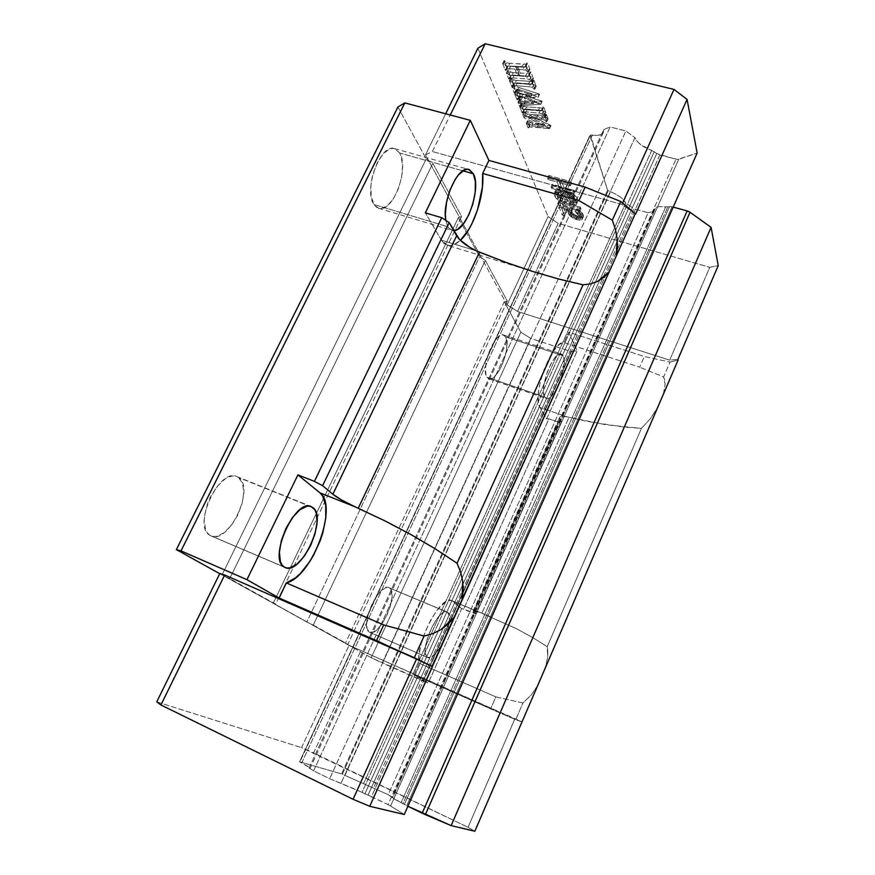 <?xml version="1.0" encoding="UTF-8"?>
<svg xmlns="http://www.w3.org/2000/svg" width="875" height="875" viewBox="0 0 875 875"><rect width="100%" height="100%" fill="white"/><g stroke="black" fill="none" stroke-linecap="round" stroke-linejoin="round"><path stroke-width="0.66" stroke-dasharray="4.38 3.28" d="M238.612 477.542L236.808 476.536C219.166 467.283 191.898 526.542 209.934 535.347L284.189 567.033L210.995 535.894C228.769 544.742 255.391 488.02 238.612 477.542L309.389 506.122L235.747 476.197L232.411 476L228.725 476.973L224.842 479.095L217.098 486.456L210.394 496.989L207.791 502.928L204.619 514.97L204.181 520.57L205.636 529.823L207.473 533.127L209.934 535.347L212.942 536.452L216.355 536.375L223.858 532.864L231.328 525.438L237.694 515.222L242.036 503.727L243.764 492.581L242.572 483.394L238.612 477.542M399.645 152.972L394.581 148.608C380.516 142.844 363.07 190.4 374.052 204.564L447.88 226.778L445.812 220.38L447.88 226.778L374.052 204.564L378.602 208.25C392.558 213.795 409.795 168.481 399.645 152.972L462.908 170.833L399.645 152.972L395.128 148.783L392.317 148.378L389.277 149.133L382.966 154.055L377.212 162.859L372.947 174.136L371.602 180.152L370.858 186.091L371.262 196.787L374.052 204.564L376.195 206.981L378.744 208.283L381.577 208.458L387.669 205.439L393.586 198.461L398.464 188.573L401.614 177.198L402.577 165.987L401.188 156.559L399.645 152.972M389.616 588.055L388.905 587.65C379.094 581.995 358.969 627.331 369.283 632.056L427.339 657.355C418.075 653.078 438.211 606.736 446.972 611.986L389.616 588.055L447.606 612.369C456.225 617.652 436.592 662.462 427.711 657.552L369.698 632.275C379.619 637.623 399.273 593.742 389.616 588.055L385.973 587.628L381.292 590.625L376.272 596.652L371.722 604.789L368.353 613.747L366.712 622.103L367.052 628.534L369.283 632.056L373.034 632.188L377.716 628.972L382.616 622.934L387.002 614.994L390.25 606.331L391.902 598.194L391.683 591.773L389.616 588.055M505.63 336.864L503.53 334.994C495.119 330.838 480.2 368.867 486.97 377.256L544.6 397.02C538.748 388.85 553.842 350.098 561.334 353.981L563.172 355.786L505.63 336.864L563.172 355.786C568.542 364.809 553.777 402.205 546.263 398.541L544.6 397.02L486.97 377.256L488.862 378.831C497.284 382.802 511.93 346.062 505.63 336.864L502.884 334.863L501.091 335.125L496.989 338.155L492.745 344.127L489.038 352.122L486.467 360.872L485.417 368.977L486.052 375.189L488.25 378.547L489.825 378.995L493.631 377.388L497.798 372.739L501.714 365.761L504.82 357.481L506.658 349.114L506.953 341.884L505.63 336.864M472.916 612.927L558.086 422.023L561.378 421.903L475.913 613.67L463.706 609.098L548.942 418.83L558.086 422.023L472.916 612.927L461.65 608.584L452.627 601.223L481.841 613.266L568.991 417.277L567.022 416.817C562.691 415.975 560.208 416.183 559.552 417.463L559.847 419.18L473.845 611.942L475.913 613.67L561.378 421.903L559.847 419.18L473.845 611.942L473.167 611.023L479.916 612.544L473.998 610.859L473.156 611.067L475.913 613.67L472.916 612.927M447.333 245.317L441.438 240.188L425.327 212.833L441.438 240.188L476.459 250.895L441.438 240.188L443.898 243.305L446.808 245.142L450.1 245.656L453.655 244.869L460.359 240.352C455.645 244.748 451.314 246.411 447.333 245.317L537.786 273.055M659.816 155.006L371.536 796.589L368.102 795.025L656.742 153.562L675.938 159.228L388.03 804.617L371.536 796.589L659.816 155.006L656.742 153.562L368.102 795.025L364.963 793.691L654.227 151.725L656.742 153.562L651.689 150.434L362.075 792.389L364.963 793.691L654.227 151.725L653.023 150.992L651.689 150.434L362.075 792.389L329.667 778.706L313.589 770.864L610.116 126.973L625.888 131.031L329.667 778.706L625.888 131.031L634.922 137.627L340.922 783.486L634.922 137.627C637.317 142.942 642.906 147.219 651.689 150.434L640.894 144.823L637.055 141.225L634.922 137.627L625.888 131.031L610.116 126.973L313.589 770.864L309.105 767.955L603.684 129.609L610.116 126.973L603.684 129.609L309.105 767.955L310.231 768.042L301.689 762.967L592.473 134.958L590.428 135.034L299.895 761.983L301.689 762.967L592.473 134.958C598.325 135.931 601.989 135.056 603.477 132.333L603.684 129.609L603.389 132.508L601.202 134.498L597.417 135.341L589.98 135.22L607.611 190.28L610.509 191.866L344.914 775.403L388.194 794.675L648.178 212.745L633.959 208.775L373.68 787.653L633.959 208.775L625.745 203.011L363.683 783.377L625.745 203.011C623.492 198.581 618.417 194.862 610.509 191.866L344.914 775.403L342.333 774.244L608.213 190.706L613.123 192.872L620.277 196.897L625.745 203.011L633.959 208.775L648.178 212.745L388.194 794.675L392.798 797.464L654.259 210.995L648.178 212.745L654.259 210.995L392.798 797.464L392.088 797.431L401.144 802.648L665.634 207.102L667.702 207.134L403.003 803.644L406.744 805.711L672.077 206.773L669.506 206.62L404.37 804.475L669.506 206.62L667.702 207.134L403.003 803.644L401.144 802.648L665.634 207.102C659.531 205.953 655.802 206.631 654.434 209.125L654.259 210.995L655.627 207.725L658.689 206.664L672.077 206.773L406.744 805.711L407.914 806.28L394.734 799.302L388.194 794.675L342.333 774.244L608.213 190.706L607.611 190.28L341.589 773.927L342.333 774.244L341.589 773.927L607.611 190.28L590.428 135.034L299.589 761.786L589.98 135.22L299.589 761.786L341.589 773.927L299.589 761.786L309.247 767.102L310.242 768.009L309.105 767.955L313.589 770.864L329.667 778.706L355.797 789.48L388.03 804.617L675.938 159.228L678.727 159.316L390.589 805.973L388.03 804.617L390.589 805.973L678.727 159.316L697.145 153.059L677.48 159.469L659.816 155.006M561.378 421.903L559.519 417.55L560.678 416.566L567.022 416.817L539.919 407.422L546.689 418.928L548.942 418.83L558.086 422.023L561.378 421.903M463.706 609.098L461.65 608.584L428.269 683.036L422.997 681.023L571.047 351.564L577.259 350.744L546.689 418.928L548.942 418.83L463.706 609.098M530.731 338.384L382.266 662.955L371.208 657.705L520.822 332.194L530.731 338.384L571.047 351.564L422.997 681.023L382.266 662.955L530.731 338.384L520.822 332.194L371.208 657.705L345.384 643.377L347.9 644.306L507.314 301.109L504.219 301.777L345.384 643.377L504.219 301.777L520.822 332.194L504.219 301.777L505.291 301.547L507.095 304.861L517.53 311.456L669.703 360.161L677.928 359.275L669.703 360.161L709.767 267.334L718.244 265.584L709.767 267.334L669.703 360.161L517.53 311.456L507.095 304.861L548.089 216.541L558.217 223.366L517.53 311.456L558.217 223.366L709.767 267.334L558.217 223.366L548.089 216.541L507.095 304.861L481.6 257.983L485.308 260.367L313.283 625.067L306.841 622.005L479.62 256.714L485.308 260.367L507.314 301.109L347.9 644.306L313.283 625.067L485.308 260.367L507.314 301.109L505.291 301.547L481.6 257.983L479.62 256.714L306.841 622.005L273.197 603.334L275.68 604.177L461.595 216.486L458.314 217.689L273.197 603.334L458.314 217.689L479.62 256.714L458.314 217.689L459.452 217.273L481.6 257.983L428.542 160.442L432.884 163.341L229.709 578.627L222.009 574.941L426.223 158.9L432.884 163.341L461.595 216.486L275.68 604.177L229.709 578.627L432.884 163.341L461.595 216.486L459.452 217.273L428.542 160.442L426.223 158.9L222.009 574.941L219.734 573.683L349.07 645.269L521.938 721.787L514.784 719.02L468.048 827.312L474.83 831.25L468.048 827.312L514.784 719.02L349.07 645.269L301.547 747.644L313.655 752.872L360.784 650.825L313.655 752.872L468.048 827.312L301.547 747.644L349.07 645.269L219.811 573.519L371.208 657.705L428.269 683.036L461.65 608.584L451.577 600.589C441.186 593.83 414.575 644.798 419.223 663.272L495.841 696.883L522.944 702.986L531.366 694.848L538.913 683.627L531.366 694.848L522.944 702.986L515.758 719.666L490.623 708.838L495.841 696.883L522.944 702.986L515.758 719.666L490.623 708.838L495.841 696.883L419.223 663.272L413.984 674.887L428.269 683.036L413.984 674.887L490.623 708.838L413.984 674.887L419.223 663.272L419.059 654.938L421.072 644.131L425.031 632.166L430.467 620.528L436.691 610.652L445.834 601.595L450.745 600.348L481.841 613.266L568.991 417.277L605.894 424.758L641.441 428.367L547.236 646.691L532.656 637.525L516.578 628.764L481.841 613.266L516.578 628.764L532.656 637.525L547.236 646.691L641.441 428.367L650.234 418.83L657.738 407.433L650.234 418.83L641.441 428.367L624.094 427.098L587.366 421.444L567.022 416.817L539.919 407.422L546.689 418.928L577.259 350.744L568.652 332.194L563.959 342.573L639.702 367.183L644.35 356.519L568.652 332.194L563.959 342.573L559.409 344.389L556.828 346.741L551.447 354.025L544.031 369.644L540.433 381.336L538.431 392.372L538.267 401.417L539.919 407.422C531.333 396.102 552.125 340.058 563.959 342.573L639.702 367.183L644.35 356.519L670.031 362.108L663.611 376.972L639.702 367.183L663.611 376.972L670.031 362.108L644.35 356.519L568.652 332.194L577.259 350.744L571.047 351.564L530.731 338.384M453.709 230.584L451.927 230.366L447.88 226.778L449.772 229.163L453.709 230.584M544.6 397.02L543.473 392.186L543.944 384.847L547.466 371.7L551.152 363.541L555.253 357.394L559.103 354.2L562.122 354.408L563.872 357.941L563.631 368.058L561.63 376.523L558.48 384.945L554.63 392.088L550.659 396.911L547.138 398.661L544.6 397.02M590.734 283.85L583.045 284.812L558.808 279.059M673.225 207.091L672.077 206.773L673.225 207.091M547.837 651.492L547.236 646.691L547.663 656.994L547.837 651.492M545.027 669.408L547.663 656.994L545.027 669.408M664.759 380.22L663.611 376.972L665.098 384.311L664.759 380.22M663.316 394.472L665.098 384.311L663.316 394.472M427.339 657.355L425.436 653.92L425.359 647.489L427.175 639.045L430.598 629.912L435.072 621.567L439.895 615.311L444.292 612.095L447.606 612.369L449.356 616.011L449.312 622.431L447.497 630.656L444.194 639.472L439.884 647.62L435.181 653.888L430.773 657.322L427.339 657.355M397.906 107.023L426.223 158.9L397.906 107.023M678.136 360.008L670.031 362.108L678.136 360.008M445.681 113.783L425.502 154.853L432.348 151.517L450.253 114.997L432.348 151.517L425.502 154.853L428.542 160.442L425.502 154.853L445.681 113.783M635.633 213.992L622.005 204.455L432.348 151.517L622.005 204.455L635.633 213.992M518.853 73.019L516.272 66.259L507.587 66.15L507.555 67.572L506.702 67.517L504.011 60.67L506.592 62.781L509.753 63.328L523.261 64.214L526.323 64.148L526.761 63.011L527.647 63.066L529.911 69.256L527.166 67.222L517.705 66.358L520.264 73.117L529.9 73.325L530.02 71.903L530.906 71.969L533.389 78.761L531.027 76.737L529.047 76.223L514.325 75.141L511.131 75.239L510.923 76.18L510.081 76.125L507.752 70.197L511.809 72.461L518.853 73.019L517.486 75.841L514.905 69.103L516.272 66.259L518.853 73.019L513.352 72.625L511.995 75.447L517.486 75.841L518.853 73.019M533.127 80.347L534.002 80.412L536.178 86.384L533.728 84.547L530.589 83.934L517.344 82.928L514.27 83.016L514.008 84.044L513.166 83.989L510.759 77.864L513.319 79.811L516.392 80.467L532.612 81.463L533.127 80.347L531.77 83.18L532.645 83.234L534.002 80.412L533.127 80.347L531.267 84.284L533.127 80.347M522.627 94.752L532.306 93.778L517.584 89.173L515.583 90.147L513.352 84.47L514.194 84.536L516.994 86.909L539.328 93.997L525.58 95.736L542.084 101.566L522.627 102.944L520.942 103.797L519.225 99.411L522.977 101.522L534.855 100.8L520.275 95.955L518.23 96.895L516.042 91.317L518.569 93.297L522.627 94.752L521.303 97.508L530.972 96.556L532.306 93.778L522.627 94.752L520.166 93.953L518.853 96.709L521.303 97.508L522.627 94.752M542.927 107.034L543.769 107.111L545.814 112.711L543.452 110.961L540.4 110.327L527.505 109.167L524.508 109.2L524.234 110.152L523.414 110.086L521.15 104.344L523.622 106.203L526.608 106.859L542.402 108.062L542.927 107.034L541.614 109.791L542.467 109.856L543.769 107.111L542.927 107.034L541.1 110.808L542.927 107.034M545.65 114.461L546.492 114.537L548.111 118.978L544.316 116.769L529.747 115.358L550.998 125.923L530.447 124.228L529.288 125.059L527.559 120.673L531.431 122.948L544.633 124.239L525.448 115.27L524.048 111.705L527.242 114.1L545.125 115.434L545.65 114.461L544.359 117.195L545.202 117.261L546.492 114.537L545.65 114.461L543.834 118.158L545.65 114.461M571.058 181.65L571.627 183.214L561.181 180.327L563.927 187.567L574.284 190.455L574.842 191.986L552.847 185.85L552.245 184.308L561.116 186.791L558.348 179.539L549.391 177.056L548.778 175.481L571.058 181.65L569.887 184.177L570.456 185.752L571.627 183.214L571.058 181.65L548.778 175.481L547.597 177.997L569.887 184.177L571.058 181.65M575.816 202.617L567.131 200.386L565.72 196.656L568.498 197.444L569.341 199.675L573.048 200.725L574.995 200.386L574.262 197.269L572.206 195.114L561.673 191.483L558.709 191.33L558.009 192.708L558.884 194.961L562.417 197.728L562.997 199.216L557.069 195.552L555.209 190.794L557.189 189.558L561.083 189.963L572.578 193.867L576.133 196.667L577.883 200.309L577.872 201.414L575.816 202.617L574.689 205.078L572.928 204.805L574.066 202.333L577.314 202.147L576.177 204.619L574.689 205.078L575.816 202.617M580.409 207.211L580.945 208.677L559.42 202.573L558.841 201.097L561.466 200.539L565.13 201.578L562.494 202.136L580.409 207.211L579.283 209.672L579.83 211.127L580.945 208.677L580.409 207.211L562.494 202.136L561.367 204.575L579.283 209.672L580.409 207.211M572.031 207.878L572.677 209.573L571.583 210.973L574.12 214.473L578.014 216.223L581.12 215.841L580.694 213.577L576.691 210.503L576.155 209.048L582.083 212.898L583.483 216.727L582.553 217.525L578.911 217.536L574.656 215.895L569.855 211.772L569.297 209.256L570.205 208.447L562.931 206.369L565.633 213.314L563.391 212.669L560.186 204.509L572.031 207.878L570.905 210.317L571.55 212.002L572.677 209.573L572.031 207.878L560.186 204.509L559.059 206.938L570.905 210.317L572.031 207.878M622.639 203.033L622.005 204.455L622.639 203.033M521.894 721.886L515.758 719.666L521.894 721.886M477.903 48.212L548.089 216.541L477.903 48.212M510.136 72.034L508.78 74.845L511.995 75.447L513.352 72.625L510.136 72.034L508.605 70.262L507.248 73.084L508.78 74.845L510.136 72.034M507.752 70.197L506.384 73.008L507.248 73.084L508.605 70.262L507.752 70.197L510.081 76.125L508.725 78.925L506.384 73.008L507.752 70.197M510.923 76.18L509.578 78.98L508.725 78.925L511.131 75.239L509.578 78.98L510.923 76.18M514.325 75.141L512.969 77.952L509.775 78.05L511.131 75.239L527.669 76.092L526.312 78.925L512.969 77.952L514.325 75.141M531.027 76.737L529.67 79.57L526.312 78.925L527.669 76.092L531.027 76.737L532.525 78.706L531.169 81.539L529.67 79.57L531.027 76.737M533.389 78.761L532.033 81.594L531.169 81.539L532.525 78.706L533.389 78.761L530.906 71.969L529.539 74.823L532.033 81.594L533.389 78.761M530.02 71.903L528.653 74.758L529.539 74.823L530.906 71.969L530.02 71.903L528.533 76.169L530.02 71.903M526.739 73.566L525.372 76.409L528.533 76.169L529.9 73.325L520.264 73.117L518.897 75.939L525.372 76.409L526.739 73.566M517.705 66.358L516.327 69.213L518.897 75.939L520.264 73.117L517.705 66.358L524.212 66.784L522.834 69.65L516.327 69.213L517.705 66.358M527.166 67.222L525.788 70.087L522.834 69.65L524.212 66.784L527.166 67.222L529.036 69.202L527.658 72.056L525.788 70.087L527.166 67.222M529.911 69.256L528.544 72.111L527.658 72.056L529.036 69.202L529.911 69.256L527.647 63.066L526.258 65.942L528.544 72.111L529.911 69.256M526.761 63.011L525.383 65.888L526.258 65.942L527.647 63.066L526.761 63.011L524.934 67.025L526.761 63.011M523.261 64.214L521.883 67.08L524.934 67.025L526.323 64.148L509.753 63.328L508.375 66.172L521.883 67.08L523.261 64.214M506.592 62.781L505.214 65.614L508.375 66.172L509.753 63.328L506.592 62.781L504.875 60.736L503.497 63.58L505.214 65.614L506.592 62.781M504.011 60.67L502.633 63.514L503.497 63.58L504.875 60.736L504.011 60.67L506.702 67.517L505.334 70.339L502.633 63.514L504.011 60.67M507.555 67.572L506.188 70.394L505.334 70.339L506.702 67.517L507.555 67.572L507.587 66.15L506.111 69.136L506.188 70.394L507.555 67.572M510.748 65.898L509.381 68.731L506.22 68.983L507.587 66.15L516.272 66.259L514.905 69.103L509.381 68.731L510.748 65.898M529.67 81.463L528.325 84.273L531.267 84.284L532.612 81.463L516.392 80.467L515.047 83.256L528.325 84.273L529.67 81.463M513.319 79.811L511.973 82.611L515.047 83.256L516.392 80.467L513.319 79.811L511.613 77.93L510.267 80.73L511.973 82.611L513.319 79.811M510.759 77.864L509.414 80.653L510.267 80.73L511.613 77.93L510.759 77.864L513.166 83.989L511.82 86.767L509.414 80.653L510.759 77.864M514.008 84.044L512.673 86.822L511.82 86.767L514.27 83.016L512.673 86.822L514.008 84.044M517.344 82.928L515.998 85.717L512.936 85.794L514.27 83.016L530.589 83.934L529.244 86.745L515.998 85.717L517.344 82.928M533.728 84.547L532.383 87.358L529.244 86.745L530.589 83.934L533.728 84.547L535.314 86.319L533.98 89.13L532.383 87.358L533.728 84.547M536.178 86.384L534.844 89.195L533.98 89.13L535.314 86.319L536.178 86.384L534.002 80.412L532.645 83.234L534.844 89.195L536.178 86.384M517.869 92.827L516.545 95.583L518.853 96.709L520.166 93.953L516.884 91.383L515.55 94.139L516.545 95.583L517.869 92.827M516.042 91.317L514.719 94.073L515.55 94.139L516.884 91.383L516.042 91.317L518.23 96.895L516.917 99.641L514.719 94.073L516.042 91.317M519.061 96.961L517.748 99.706L516.917 99.641L519.192 95.9L517.748 99.706L519.061 96.961M520.275 95.955L518.962 98.7L517.88 98.645L519.192 95.9L520.275 95.955L521.084 96.195L519.772 98.941L518.962 98.7L520.275 95.955M522.703 96.72L521.38 99.477L519.772 98.941L521.084 96.195L534.855 100.8L533.542 103.556L521.38 99.477L522.703 96.72M525.208 101.434L523.895 104.169L533.542 103.556L534.855 100.8L522.977 101.522L521.664 104.256L523.895 104.169L525.208 101.434M522.08 101.412L520.767 104.147L521.664 104.256L522.977 101.522L520.833 100.745L519.52 103.48L520.767 104.147L522.08 101.412M520.067 99.509L518.755 102.255L519.52 103.48L520.833 100.745L520.067 99.509L519.225 99.411L517.913 102.145L518.755 102.255L520.067 99.509M520.942 103.797L519.641 106.52L517.913 102.145L519.225 99.411L520.942 103.797L521.773 103.862L520.472 106.586L519.641 106.52L520.942 103.797M522.627 102.944L520.472 106.586L522.627 102.944L525.252 102.681L523.95 105.416L521.325 105.667L522.627 102.944M542.084 101.566L540.772 104.333L523.95 105.416L525.252 102.681L541.92 101.106L540.772 104.333L542.084 101.566M525.58 95.736L524.256 98.492L540.608 103.873L541.92 101.106L525.58 95.736L539.492 94.456L538.169 97.245L524.256 98.492L525.58 95.736M539.328 93.997L538.169 97.245L539.328 93.997L518.886 87.555L517.552 90.333L537.994 96.786L539.328 93.997M515.167 86.013L513.833 88.791L517.552 90.333L518.886 87.555L515.167 86.013L514.194 84.536L512.859 87.314L513.833 88.791L515.167 86.013M513.352 84.47L512.017 87.248L512.859 87.314L514.194 84.536L513.352 84.47L515.583 90.147L514.259 92.903L512.017 87.248L513.352 84.47M516.425 90.213L515.091 92.969L514.259 92.903L515.583 90.147L516.425 90.213L515.091 92.969L516.425 90.213M517.584 89.173L516.261 91.941L515.112 92.05L516.436 89.283L517.584 89.173L518.448 89.403L517.114 92.17L516.261 91.941L517.584 89.173M519.761 89.819L518.427 92.586L517.114 92.17L518.448 89.403L532.306 93.778L530.972 96.556L518.427 92.586L519.761 89.819M539.536 108.008L538.234 110.753L541.1 110.808L542.402 108.062L526.608 106.859L525.306 109.583L538.234 110.753L539.536 108.008M523.622 106.203L522.331 108.916L525.306 109.583L526.608 106.859L523.622 106.203L521.981 104.42L520.68 107.144L522.331 108.916L523.622 106.203M521.15 104.344L519.848 107.056L520.68 107.144L521.981 104.42L521.15 104.344L523.414 110.086L522.123 112.788L519.848 107.056L521.15 104.344M524.234 110.152L522.944 112.864L522.123 112.788L524.508 109.2L522.944 112.864L524.234 110.152M527.505 109.167L526.203 111.891L523.206 111.902L524.508 109.2L540.4 110.327L539.098 113.061L526.203 111.891L527.505 109.167M543.452 110.961L542.15 113.695L539.098 113.061L540.4 110.327L543.452 110.961L544.983 112.634L543.681 115.369L542.15 113.695L543.452 110.961M545.814 112.711L544.523 115.445L543.681 115.369L544.983 112.634L545.814 112.711L543.769 107.111L542.467 109.856L544.523 115.445L545.814 112.711M537.797 115.084L536.506 117.797L543.834 118.158L545.125 115.434L527.242 114.1L525.952 116.802L536.506 117.797L537.797 115.084M525.755 113.039L524.464 115.741L525.952 116.802L527.242 114.1L524.869 111.792L523.589 114.494L524.464 115.741L525.755 113.039M524.048 111.705L522.758 114.406L523.589 114.494L524.869 111.792L524.048 111.705L525.448 115.27L524.169 117.961L522.758 114.406L524.048 111.705M544.633 124.239L543.364 126.941L524.169 117.961L525.448 115.27L544.633 124.239L532.908 123.145L531.639 125.825L543.364 126.941L544.633 124.239M529.845 122.511L528.577 125.18L531.639 125.825L532.908 123.145L529.845 122.511L528.38 120.75L527.111 123.43L528.577 125.18L529.845 122.511M527.559 120.673L526.291 123.342L527.111 123.43L528.38 120.75L527.559 120.673L529.288 125.059L528.019 127.717L526.291 123.342L527.559 120.673M530.097 125.125L528.828 127.794L528.019 127.717L530.447 124.228L528.828 127.794L530.097 125.125M538.464 124.698L537.195 127.378L529.189 126.886L530.447 124.228L550.998 125.923L549.73 128.625L537.195 127.378L538.464 124.698M550.78 125.333L549.73 128.625L550.78 125.333L529.747 115.358L528.456 118.059L549.511 128.034L550.78 125.333M542.719 116.572L541.439 119.295L528.456 118.059L529.747 115.358L542.719 116.572L546.033 117.239L544.742 119.963L541.439 119.295L542.719 116.572M547.28 118.902L546 121.625L544.742 119.963L546.033 117.239L548.111 118.978L546.831 121.702L546 121.625L547.28 118.902M546.492 114.537L545.202 117.261L546.831 121.702L548.111 118.978L546.492 114.537M549.391 177.056L548.22 179.572L547.597 177.997L548.778 175.481L549.391 177.056L558.348 179.539L557.178 182.055L548.22 179.572L549.391 177.056M561.116 186.791L559.956 189.284L557.178 182.055L558.348 179.539L561.116 186.791L552.245 184.308L551.086 186.802L559.956 189.284L561.116 186.791M552.847 185.85L551.688 188.333L551.086 186.802L552.245 184.308L552.847 185.85L574.842 191.986L573.683 194.491L551.688 188.333L552.847 185.85M574.284 190.455L573.125 192.959L573.683 194.491L574.842 191.986L574.284 190.455L563.927 187.567L562.767 190.072L573.125 192.959L574.284 190.455M561.181 180.327L560.011 182.842L562.767 190.072L563.927 187.567L561.181 180.327L571.627 183.214L570.456 185.752L560.011 182.842L561.181 180.327M577.872 201.414L576.177 204.619L577.872 201.414M577.062 198.056L575.914 200.539L576.745 202.781L577.883 200.309L577.062 198.056L576.133 196.667L574.984 199.161L575.914 200.539L577.062 198.056M574.831 195.398L573.683 197.892L574.984 199.161L576.133 196.667L574.831 195.398L572.578 193.867L571.43 196.35L573.683 197.892L574.831 195.398M570.522 192.828L569.373 195.322L571.43 196.35L572.578 193.867L570.522 192.828L568.083 191.92L566.934 194.414L569.373 195.322L570.522 192.828M561.083 189.963L559.934 192.445L566.934 194.414L568.083 191.92L561.083 189.963L558.852 189.569L557.703 192.052L559.934 192.445L561.083 189.963M557.189 189.558L556.041 192.03L557.703 192.052L558.852 189.569L557.189 189.558L555.734 190.05L554.586 192.522L556.041 192.03L557.189 189.558M555.209 190.794L554.094 194.392L555.209 190.794M556.128 194.184L554.98 196.634L554.094 194.392L555.242 191.92L557.069 195.552L555.931 198.012L554.98 196.634L556.128 194.184M558.381 196.809L557.244 199.259L555.931 198.012L557.069 195.552L560.602 198.319L559.464 200.769L557.244 199.259L558.381 196.809M562.997 199.216L561.859 201.666L559.464 200.769L560.602 198.319L562.997 199.216L562.417 197.728L561.28 200.189L561.859 201.666L562.997 199.216M560.941 197.094L559.803 199.544L561.28 200.189L562.417 197.728L559.737 196.088L558.589 198.538L559.803 199.544L560.941 197.094M558.884 194.961L557.747 197.422L558.589 198.538L559.737 196.088L558.009 192.708L556.861 195.169L557.747 197.422L558.884 194.961M558.075 191.833L556.861 195.169L558.075 191.833M559.913 191.22L558.753 193.692L557.561 193.802L558.709 191.33L559.913 191.22L561.673 191.483L560.514 193.966L558.753 193.692L559.913 191.22M568.652 193.441L567.503 195.923L560.514 193.966L561.673 191.483L568.652 193.441L570.62 194.217L569.472 196.711L567.503 195.923L568.652 193.441M572.206 195.114L571.058 197.608L569.472 196.711L570.62 194.217L572.206 195.114L573.42 196.131L572.272 198.614L571.058 197.608L572.206 195.114M574.262 197.269L573.114 199.752L572.272 198.614L573.42 196.131L574.262 197.269L575.094 199.522L573.956 201.994L573.114 199.752L574.262 197.269M574.995 200.386L573.202 203.339L574.995 200.386M573.048 200.725L571.911 203.186L573.202 203.339L574.339 200.867L569.341 199.675L568.203 202.147L571.911 203.186L573.048 200.725M568.498 197.444L567.35 199.905L568.203 202.147L569.341 199.675L568.498 197.444L565.72 196.656L564.572 199.128L567.35 199.905L568.498 197.444M567.131 200.386L566.005 202.836L564.572 199.128L565.72 196.656L567.131 200.386L574.066 202.333L572.928 204.805L566.005 202.836L567.131 200.386M565.13 201.578L564.003 204.017L561.367 204.575L562.494 202.136L565.13 201.578L561.466 200.539L560.339 202.978L564.003 204.017L565.13 201.578M558.841 201.097L557.714 203.536L560.339 202.978L561.466 200.539L558.841 201.097L559.42 202.573L558.294 205.002L557.714 203.536L558.841 201.097M580.945 208.677L579.83 211.127L558.294 205.002L559.42 202.573L580.945 208.677M563.391 212.669L562.275 215.075L559.059 206.938L560.186 204.509L563.391 212.669L565.633 213.314L564.528 215.72L562.275 215.075L563.391 212.669M562.931 206.369L561.805 208.797L564.528 215.72L565.633 213.314L562.931 206.369L570.205 208.447L569.089 210.875L561.805 208.797L562.931 206.369M569.297 209.256L568.181 211.684L570.205 208.447L568.192 212.756L569.297 209.256M569.855 211.772L568.739 214.189L568.192 212.756L569.308 210.328L570.773 213.084L569.658 215.502L568.739 214.189L569.855 211.772M572.578 214.67L571.473 217.077L569.658 215.502L570.773 213.084L574.656 215.895L573.552 218.312L571.473 217.077L572.578 214.67M577.095 217.011L575.991 219.428L573.552 218.312L574.656 215.895L578.911 217.536L577.806 219.953L575.991 219.428L577.095 217.011M581 217.711L579.895 220.128L577.806 219.953L578.911 217.536L582.553 217.525L581.448 219.942L579.895 220.128L581 217.711M583.483 216.727L581.448 219.942L583.505 215.666L582.389 218.094L582.378 219.155L583.483 216.727M582.98 214.233L581.864 216.661L582.389 218.094L583.505 215.666L582.98 214.233L582.083 212.898L580.967 215.338L581.864 216.661L582.98 214.233M580.267 211.302L579.152 213.741L580.967 215.338L582.083 212.898L580.267 211.302L578.167 210.055L577.041 212.505L579.152 213.741L580.267 211.302M576.155 209.048L575.028 211.498L577.041 212.505L578.167 210.055L576.155 209.048L576.691 210.503L575.575 212.942L575.028 211.498L576.155 209.048M578.703 211.509L577.588 213.948L575.575 212.942L576.691 210.503L578.703 211.509L579.884 212.494L578.769 214.922L577.588 213.948L578.703 211.509M580.694 213.577L579.578 216.016L578.769 214.922L579.884 212.494L580.694 213.577L581.23 215.009L580.114 217.438L579.578 216.016L580.694 213.577M581.12 215.841L579.359 218.717L581.12 215.841M579.283 216.377L578.178 218.794L579.359 218.717L580.475 216.289L578.014 216.223L576.909 218.641L578.178 218.794L579.283 216.377M577.106 215.961L576.002 218.378L576.909 218.641L578.014 216.223L575.663 215.338L574.547 217.755L576.002 218.378L577.106 215.961M574.12 214.473L573.005 216.891L574.547 217.755L575.663 215.338L572.939 213.5L571.834 215.917L573.005 216.891L574.12 214.473M572.13 212.417L571.014 214.834L571.834 215.917L572.939 213.5L571.583 210.973L570.467 213.402L571.014 214.834L572.13 212.417M571.67 210.142L570.467 213.402L571.67 210.142L572.677 209.573L570.555 212.581L571.67 210.142M404.272 814.494L390.589 805.973L404.272 814.494M156.756 701.859L301.547 747.644L156.756 701.859M570.467 213.402L571.55 212.002L570.905 210.317L559.059 206.938L562.275 215.075L564.528 215.72L561.805 208.797L569.089 210.875L568.181 211.684L568.739 214.189L573.552 218.312L577.806 219.953L581.448 219.942L582.378 219.155L580.967 215.338L575.028 211.498L575.575 212.942L579.578 216.016L580.114 217.438L579.359 218.717L576.909 218.641L573.005 216.891L570.467 213.402M557.714 203.536L558.294 205.002L579.83 211.127L579.283 209.672L561.367 204.575L564.003 204.017L560.339 202.978L557.714 203.536M564.572 199.128L566.005 202.836L574.689 205.078L576.734 203.897L574.984 199.161L569.373 195.322L559.934 192.445L554.586 192.522L554.094 194.392L555.931 198.012L561.859 201.666L561.28 200.189L557.747 197.422L556.861 195.169L557.561 193.802L567.503 195.923L571.058 197.608L573.956 201.994L573.202 203.339L568.203 202.147L567.35 199.905L564.572 199.128M562.767 190.072L560.011 182.842L570.456 185.752L569.887 184.177L547.597 177.997L548.22 179.572L557.178 182.055L559.956 189.284L551.086 186.802L551.688 188.333L573.683 194.491L573.125 192.959L562.767 190.072M546 121.625L546.831 121.702L545.202 117.261L543.834 118.158L525.952 116.802L522.758 114.406L524.169 117.961L543.364 126.941L530.163 125.628L526.291 123.342L528.019 127.717L529.189 126.886L549.73 128.625L528.456 118.059L543.025 119.492L544.742 119.963L546 121.625M543.681 115.369L544.523 115.445L542.467 109.856L541.1 110.808L525.306 109.583L522.331 108.916L519.848 107.056L522.123 112.788L522.944 112.864L523.206 111.902L526.203 111.891L539.098 113.061L542.15 113.695L543.681 115.369M517.114 92.17L530.972 96.556L521.303 97.508L514.719 94.073L516.917 99.641L518.962 98.7L533.542 103.556L521.664 104.256L517.913 102.145L519.641 106.52L521.325 105.667L540.772 104.333L524.256 98.492L537.994 96.786L515.659 89.688L512.859 87.314L512.017 87.248L514.259 92.903L515.091 92.969L515.112 92.05L517.114 92.17M533.98 89.13L534.844 89.195L532.645 83.234L531.77 83.18L531.267 84.284L515.047 83.256L511.973 82.611L509.414 80.653L511.82 86.767L512.673 86.822L512.936 85.794L515.998 85.717L529.244 86.745L532.383 87.358L533.98 89.13M506.22 68.983L514.905 69.103L517.486 75.841L510.442 75.272L506.384 73.008L508.725 78.925L509.578 78.98L509.775 78.05L512.969 77.952L527.592 79.045L529.67 79.57L532.033 81.594L529.539 74.823L528.653 74.758L528.533 76.169L518.897 75.939L516.327 69.213L525.788 70.087L528.544 72.111L526.258 65.942L525.383 65.888L524.934 67.025L521.883 67.08L506.877 66.019L502.633 63.514L505.334 70.339L506.188 70.394L506.22 68.983M236.808 476.536L311.15 506.548M394.581 148.608L468.869 169.52M388.905 587.65L446.972 611.986M503.53 334.994L561.334 353.981M473.167 611.023L559.552 417.463M488.862 378.831L546.263 398.541M369.698 632.275L427.711 657.552M378.602 208.25L451.927 230.366M210.995 535.894L285.152 567.536M451.577 600.589L490.492 616.744M509.534 78.28L510.891 75.48M528.719 75.928L530.086 73.084M525.383 66.697L526.761 63.82M506.111 69.136L507.489 66.303M531.727 83.945L533.083 81.112M512.706 86.056L514.052 83.278M517.748 98.787L519.061 96.042M520.559 106.159L521.861 103.436M515.058 92.137L516.381 89.381M541.57 110.48L542.872 107.734M522.977 112.164L524.278 109.462M544.327 117.742L545.617 115.019M528.795 127.203L530.064 124.545M603.477 132.333L310.231 768.042M654.434 209.125L392.088 797.431"/><path stroke-width="1.31" d="M312.823 507.511L309.389 506.122L312.823 507.511C327.95 517.398 301.273 575.706 285.152 567.536L284.189 567.033C267.794 558.906 295.203 497.908 311.183 506.57L314.869 509.873L316.28 513.253L317.034 522.473L315.033 533.794L310.592 545.573L304.347 556.128L297.161 563.948L290.084 567.798L286.923 568.017L284.189 567.033L281.98 564.889L280.405 561.641L279.387 552.355L281.345 540.608L286.005 528.281L292.589 517.377L300.027 509.633L307.136 506.198L310.22 506.264L312.823 507.511M473.375 173.797L462.908 170.833L473.375 173.797C481.512 188.169 466.506 231.405 453.709 230.584L457.461 229.414L463.28 224.066L468.65 215.206L472.817 204.127L475.18 192.434L475.398 181.792L473.375 173.797L468.891 169.531C458.303 165.025 441.82 201.119 445.812 220.38L445.331 213.872L446.567 202.158L450.002 190.05L455.098 179.517L458.008 175.394L463.991 170.22L466.823 169.356L469.394 169.695L473.375 173.797M332.861 494.255L456.619 235.769L449.203 222.578L322.58 485.68L332.861 494.255L456.619 235.769C459.998 241.073 466.616 246.116 476.459 250.895L479.456 252.197L358.247 508.266L355.13 506.844C344.772 501.998 337.345 497.798 332.861 494.255L341.775 500.062L355.13 506.844L319.9 492.811L297.916 474.863L314.409 481.381L322.58 485.68L332.861 494.255M558.808 279.059L533.006 271.567L506.319 262.533L476.459 250.895L469.897 247.428L459.539 239.542L449.203 222.578L441.733 217.733L425.327 212.833L470.312 120.345L425.327 212.833L441.733 217.733L314.409 481.381L322.58 485.68L449.203 222.578L441.733 217.733L314.409 481.381L297.916 474.863L246.947 579.666L279.114 598.008L286.355 582.914C312.167 577.019 338.669 505.75 319.9 492.811L355.13 506.844L385.361 521.095L411.305 534.767L435.411 548.931L457.045 563.248L583.045 284.812L558.808 279.059L533.006 271.567L506.319 262.533L479.456 252.197L358.247 508.266L385.361 521.095L411.305 534.767L435.411 548.931L457.045 563.248L460.655 572.097L462.722 581.295L462.033 599.572L453.95 617.586L440.967 629.595L432.906 633.587L424.102 636.048L383.709 624.936L286.355 582.914L295.564 577.839L300.289 573.562L309.356 562.177L313.458 555.395L320.261 540.564L322.788 532.908L325.762 518.109L325.708 505.291L322.558 495.873L319.9 492.811L297.916 474.863L246.947 579.666L279.114 598.008L286.355 582.914L383.709 624.936L376.502 640.609L279.114 598.008L414.302 657.694L424.102 636.048L383.709 624.936L376.502 640.609L432.031 666.4L453.95 617.586L448.055 624.203L440.967 629.595L432.906 633.587L424.102 636.048L414.302 657.694L432.436 666.641L416.522 658.984L224.667 575.006L219.811 573.519L224.667 575.006L160.934 704.977L156.756 701.859L219.811 573.519L156.756 701.859L160.934 704.977L224.667 575.006L416.522 658.984L432.436 666.641L369.742 806.291L353.084 799.291L416.522 658.984L353.084 799.291L160.934 704.977L353.084 799.291L369.742 806.291L404.272 814.494L697.145 153.059L687.072 99.389L674.002 89.436L622.639 203.033L674.002 89.436L485.188 43.75L477.903 48.212L445.681 113.783L477.903 48.212L485.188 43.75L450.253 114.997L485.188 43.75L674.002 89.436L687.072 99.389L635.633 213.992L687.072 99.389L697.145 153.059L404.272 814.494L369.742 806.291L609.175 271.841L597.789 281.302L590.734 283.85L583.045 284.812L457.045 563.248L460.655 572.097L462.722 581.295L463.181 590.537L462.033 599.572L609.175 271.841L603.991 277.255L597.789 281.302L590.734 283.85M397.906 107.023L176.367 549.62L180.994 550.9L404.841 102.9L397.906 107.023L404.841 102.9L180.994 550.9L246.947 579.666L180.994 550.9L176.367 549.62L397.906 107.023M482.672 173.469L488.917 160.431L585.134 187.097L578.933 200.583L482.672 173.469L488.917 160.431L470.312 120.345L404.841 102.9L470.312 120.345L488.917 160.431L585.134 187.097L578.933 200.583L612.314 220.15L620.747 201.502L585.134 187.097L620.747 201.502L635.633 213.992L620.747 201.502L612.314 220.15L615.387 229.228L617.105 238.383L616.372 255.828L609.175 271.841L635.436 213.358L616.372 255.828L617.444 247.33L617.105 238.383L615.387 229.228L612.314 220.15L578.933 200.583L482.672 173.469L482.388 187.261L477.531 209.836L471.855 223.836L468.486 229.939L460.359 240.352C473.55 228.386 484.652 195.191 482.672 173.469M407.914 806.28L422.166 813.181L687.159 210.93L673.225 207.091L687.159 210.93L422.166 813.181L425.359 814.636L690.025 212.275L687.159 210.93L688.669 211.498L690.025 212.275L425.359 814.636L451.139 825.617L711.08 227.358L690.025 212.275L711.08 227.358L451.139 825.617L474.83 831.25L678.136 360.008L474.83 831.25L451.139 825.617L407.914 806.28M219.734 573.683L176.367 549.62L219.734 573.683M677.928 359.275L718.244 265.584L677.928 359.275M718.244 265.584L711.08 227.358L718.244 265.584"/></g></svg>
